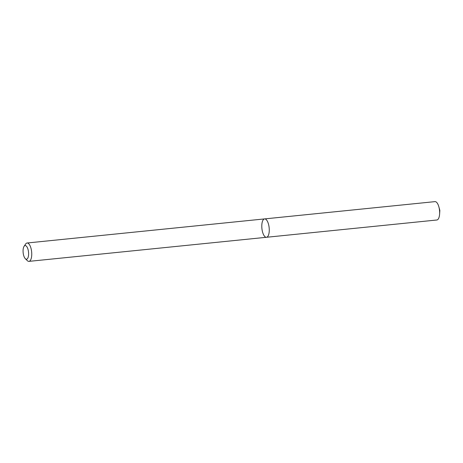 <?xml version="1.0" encoding="UTF-8"?>
<svg xmlns="http://www.w3.org/2000/svg" width="463" height="463" viewBox="0 0 463 463"><rect width="100%" height="100%" fill="white"/><g stroke="black" fill="none" stroke-linecap="round" stroke-linejoin="round"><path stroke-width="0.69" d="M266.931 237.154A9.231 3.64 84.2 0 1 266.462 237.282A9.231 3.64 84.2 0 1 261.908 228.462A9.231 3.64 84.2 0 1 264.599 218.906A9.231 3.64 84.2 0 1 269.078 227.119A9.231 3.64 84.2 0 1 266.931 237.154A9.231 3.64 84.2 0 1 266.462 237.282L436.846 220A9.231 3.64 84.2 0 0 437.315 219.873A9.231 3.64 84.2 0 0 439.607 214.097A9.231 3.64 84.2 0 0 438.872 206.857A9.231 3.64 84.2 0 0 434.983 201.631L264.599 218.906A9.231 3.64 84.2 0 1 269.078 227.119A9.231 3.64 84.2 0 1 266.931 237.154M24.059 246.362L25.621 244.042A9.231 3.64 84.2 0 1 27.08 243A9.231 3.64 84.2 0 1 31.565 251.212A9.231 3.64 84.2 0 1 29.418 261.242A9.231 3.64 84.2 0 1 28.943 261.369A9.231 3.64 84.2 0 1 27.305 260.64L25.309 258.678A6.852 2.697 84.2 0 1 23.15 252.676A6.852 2.697 84.2 0 1 24.059 246.362A6.852 2.697 84.2 0 1 28.214 250.211A6.852 2.697 84.2 0 1 26.877 259.124A6.852 2.697 84.2 0 1 25.309 258.678M28.943 261.369L266.462 237.282M27.08 243L264.599 218.906M439.607 214.097L439.85 210.416L438.872 206.857"/></g></svg>
